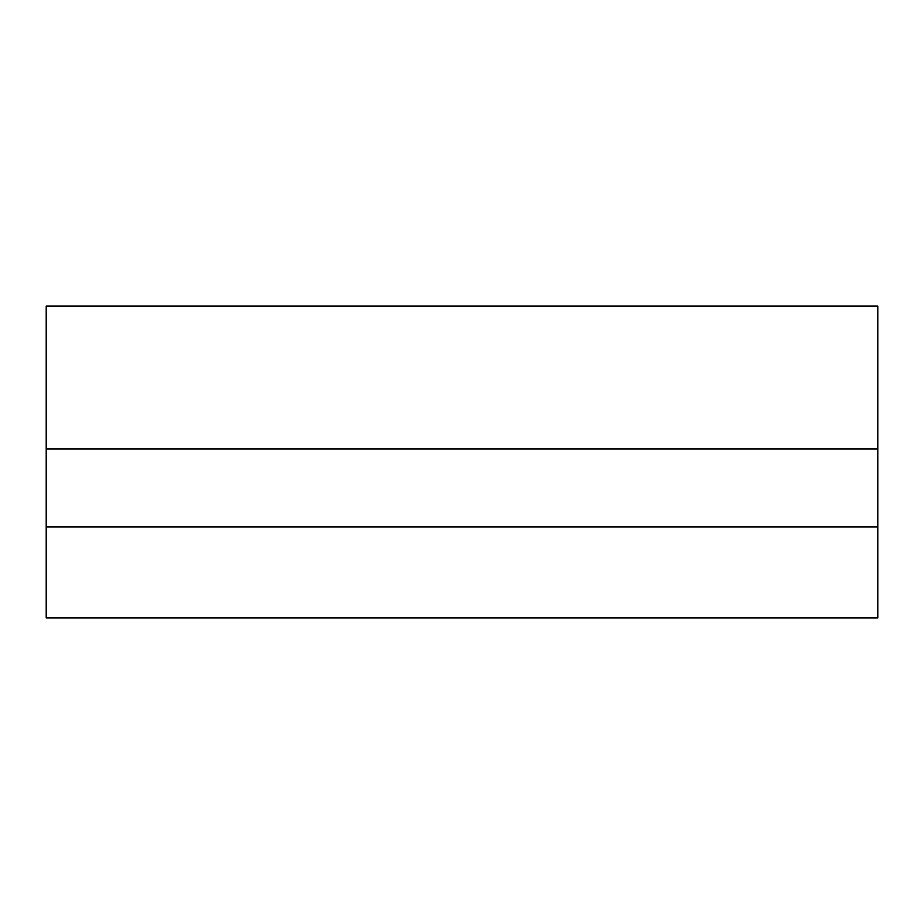 <?xml version="1.0" encoding="UTF-8"?>
<svg xmlns="http://www.w3.org/2000/svg" width="924" height="924" viewBox="0 0 924 924"><rect width="100%" height="100%" fill="white"/><g stroke="black" fill="none" stroke-linecap="round" stroke-linejoin="round"><path stroke-width="1.39" d="M877.8 526.969L46.2 526.969L46.2 617.925L877.8 617.925L877.8 306.075L46.2 306.075L46.2 449.006L877.8 449.006M46.2 526.969L46.2 449.006"/></g></svg>
